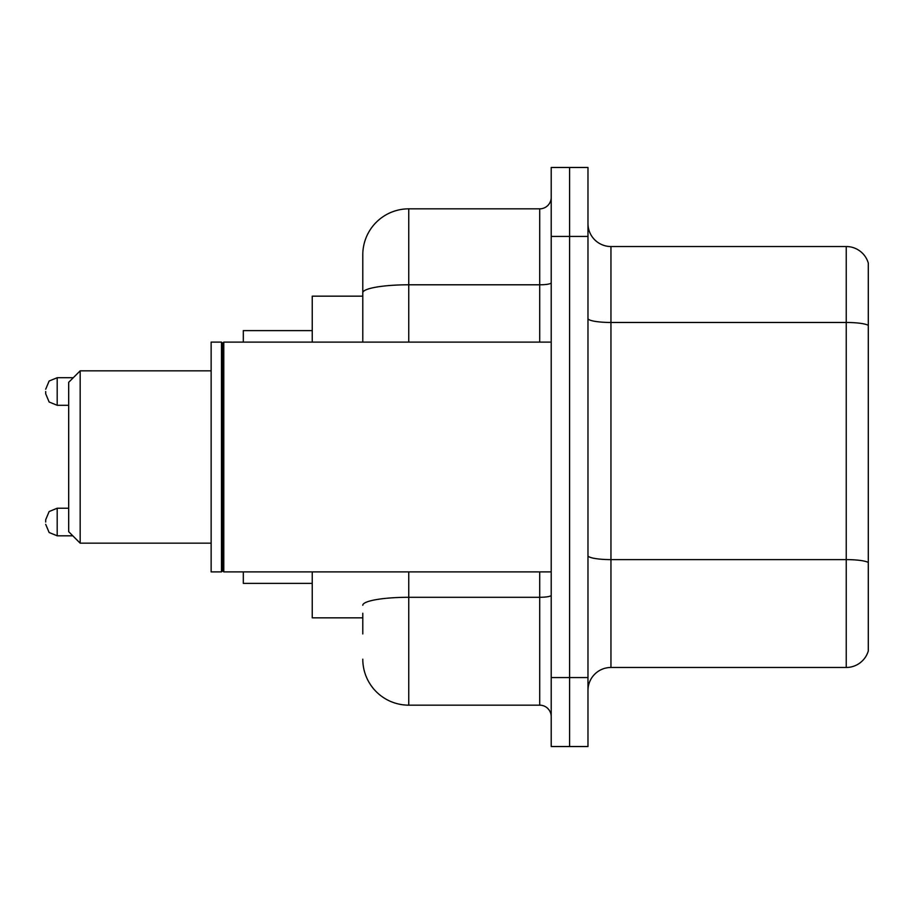 <?xml version="1.0" encoding="UTF-8"?>
<svg xmlns="http://www.w3.org/2000/svg" width="914" height="914" viewBox="0 0 914 914"><rect width="100%" height="100%" fill="white"/><g stroke="black" fill="none" stroke-linecap="round" stroke-linejoin="round"><path stroke-width="1.37" d="M362.789 337.038L362.789 292.777L362.789 296.159L312.245 296.159L312.245 342.11M362.789 617.841L312.245 617.841L312.245 571.89M362.789 633.928L362.789 613.248M551.211 677.582L551.211 746.521L569.593 746.521L569.593 677.582L569.593 746.521L587.976 746.521L587.976 677.582L569.593 677.582L569.593 236.418L569.593 677.582L551.211 677.582L551.211 236.418L569.593 236.418L569.593 167.479L569.593 236.418L587.976 236.418L587.976 677.582M587.976 236.418L587.976 167.479L551.211 167.479L551.211 236.418M408.752 571.89L408.752 705.162L539.717 705.162L539.717 571.89M362.789 342.11L362.789 254.8A45.951 45.951 0 0 1 408.752 208.838L539.717 208.838A11.494 11.494 0 0 0 551.211 197.355M362.789 254.8L362.789 280.072M551.211 716.645A11.494 11.494 0 0 0 539.717 705.162M408.752 705.162A45.951 45.951 0 0 1 362.789 659.2M587.976 690.458A22.976 22.976 0 0 1 610.952 667.471L846.238 667.471L846.238 246.529L610.952 246.529A22.976 22.976 0 0 1 587.976 223.542A22.976 22.976 0 0 0 610.952 246.529L610.952 667.471M868.3 263.072A22.976 22.976 0 0 0 846.238 246.529A22.976 22.976 0 0 1 868.3 263.072L868.3 650.928A22.976 22.976 0 0 1 846.238 667.471M868.3 325.67L868.3 575.569M80.169 543.167L80.169 370.833L68.676 382.326L68.676 531.674L80.169 543.167L211.134 543.167M243.307 571.89L243.307 583.372L312.245 583.372M312.245 330.628L243.307 330.628L243.307 342.11M223.781 571.89L222.628 570.736L222.628 343.264L223.781 342.11L223.781 571.89L551.211 571.89M221.474 571.89L211.134 571.89L211.134 342.11L221.474 342.11L221.474 571.89L222.628 570.736M45.7 522.031L45.7 519.735L45.7 522.031M45.7 391.512L45.7 393.808L45.7 391.512M551.211 595.288A11.494 1.999 0 0 1 539.717 597.288L408.752 597.288A45.951 7.975 180 0 0 362.789 605.274M408.752 208.838L408.752 284.791L539.717 284.791L539.717 208.838M362.789 292.777A45.951 7.975 180 0 1 408.752 284.791L408.752 342.11M539.717 342.11L539.717 284.791A11.494 1.999 0 0 0 551.211 282.792M868.3 325.35A22.976 3.987 180 0 0 846.238 322.471L610.952 322.471A22.976 3.987 -0 0 1 587.976 318.483M868.3 562.476A22.976 3.987 180 0 0 846.238 559.608L610.952 559.608A22.976 3.987 0 0 1 587.976 555.609M45.7 519.735L49.128 511.543L57.194 508.241L57.194 535.81L72.812 535.81M73.269 377.722L57.194 377.722L57.194 405.302L49.128 402L45.7 393.808M80.169 370.833L211.134 370.833M222.628 343.264L221.474 342.11M223.781 342.11L551.211 342.11M57.194 508.241L68.676 508.241M57.194 535.81L49.128 532.508L45.7 524.328M57.194 405.302L68.676 405.302M57.194 377.722L49.128 381.024L45.7 389.215"/></g></svg>
